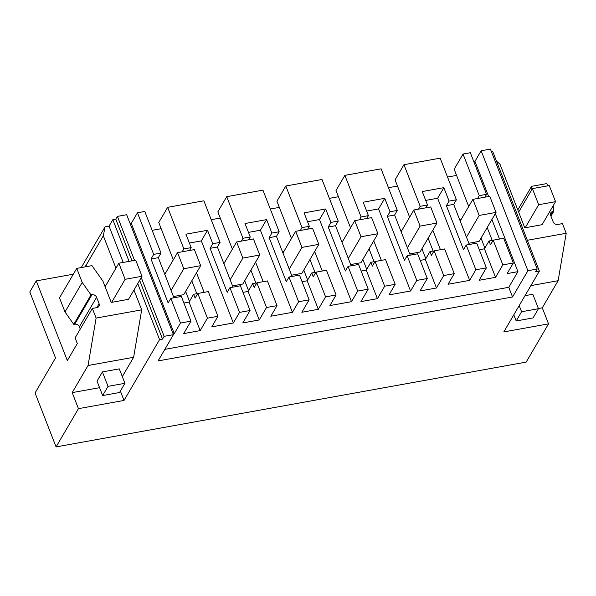 <?xml version="1.0" encoding="UTF-8"?>
<svg xmlns="http://www.w3.org/2000/svg" width="596" height="596" viewBox="0 0 596 596"><rect width="100%" height="100%" fill="white"/><g stroke="black" fill="none" stroke-linecap="round" stroke-linejoin="round"><path stroke-width="0.89" d="M486.56 194.326L470.341 152.725L463.032 154.044L479.258 195.644L486.56 194.326L484.898 197.179M479.258 195.644L477.59 198.498M130.129 223.575L131.276 223.366L137.467 212.772L153.694 254.38L150.997 258.984L168.139 302.954L170.836 298.343L180.469 323.047L190.981 321.147L183.702 333.589L200.159 330.624L207.438 318.182L217.95 316.282L211.751 326.884L233.349 322.987L239.54 312.386L250.059 310.494L242.781 322.935L259.238 319.963L266.516 307.521L277.028 305.629L270.83 316.223L281.625 314.278L292.427 312.326L298.618 301.732L309.13 299.833L301.859 312.274L318.316 309.309L325.587 296.868L336.107 294.968L329.908 305.569L351.498 301.673L357.697 291.072L368.209 289.179L360.938 301.613L377.395 298.648L384.666 286.207L395.178 284.314L388.987 294.908L410.577 291.012L416.775 280.418L427.287 278.518L420.016 290.96L436.473 287.987L443.744 275.553L454.256 273.653L448.065 284.255L469.655 280.358L475.854 269.757L486.366 267.865L479.095 280.299L495.552 277.334L502.823 264.892L493.19 240.188L503.702 238.296L513.335 263L507.136 273.594L517.939 271.649L508.775 287.309L164.839 349.353M491.894 219.514L499.508 239.048M403.954 164.697L420.18 206.305L427.488 204.987L422.251 191.554L433.046 189.602L443.841 187.658L449.079 201.09L456.387 199.772L440.168 158.163L403.954 164.697L395.081 179.88L409.623 217.182M456.573 175.418L447.529 177.049M463.032 154.044L454.159 169.227L468.702 206.521M473.798 161.576L474.945 161.374L488.638 196.501M481.136 150.773L527.9 270.711L537.182 269.034L490.419 149.097L481.136 150.773L474.945 161.374M537.182 269.034L535.566 271.798L539.365 271.113L492.601 151.183L491.32 151.414M550.607 215.275L552.768 211.573A3.762 3.092 -149.7 0 0 550.779 212.891A3.762 3.092 -149.7 0 0 550.652 215.402L553.163 221.839A3.762 3.092 -149.7 0 0 557.789 224.454L562.438 223.612L566.2 233.274L558.132 280.701L542.278 307.812L548.536 323.859L526.171 362.1L56.084 446.903L35.06 392.973L55.532 357.958L29.8 291.951L36.267 280.895L73.33 274.205M141.245 277.572L164.153 336.33L173.436 334.654L126.672 214.716L117.39 216.393L115.773 219.157L112.823 219.693L109.046 226.145L105.06 226.86L81.257 267.567M153.694 254.38L161.002 253.062L144.776 211.453L137.467 212.772M161.188 228.708L152.144 230.339M167.647 207.326L183.866 248.934L191.174 247.616L185.937 234.183L196.732 232.231L207.535 230.287L212.772 243.719L220.08 242.401L203.854 200.8L167.647 207.326L158.767 222.509L173.309 259.811M220.259 218.047L211.222 219.678M226.726 196.673L242.945 238.281L250.253 236.962L245.016 223.522L266.613 219.626L271.85 233.066L279.159 231.747L262.933 190.139L226.726 196.673L217.845 211.856L232.388 249.15M279.338 207.393L270.293 209.025M285.804 186.012L302.023 227.62L309.331 226.301L304.094 212.869L314.889 210.917L325.684 208.972L330.922 222.405L338.23 221.086L322.011 179.478L285.804 186.012L276.924 201.195L291.466 238.497M338.416 196.732L329.372 198.364M344.875 175.358L361.101 216.966L368.41 215.648L363.173 202.208L384.763 198.312L390 211.751L397.308 210.433L381.09 168.824L344.875 175.358L336.002 190.541L350.545 227.836M397.495 186.079L388.45 187.71M481.017 238.117L484.883 248.033M487.2 227.538L492.214 240.397L489.003 240.978L490.501 244.8L493.19 240.188M502.823 264.892L513.335 263M180.469 323.047L174.27 333.641L173.123 333.849M495.321 213.644L517.939 271.649M456.387 199.772L453.698 204.383L469.335 244.494M527.9 270.711L512.545 296.972L508.775 287.309M548.536 323.859L503.806 331.927L539.365 271.113M531.915 189.439L531.587 186.332L546.823 183.583L547.709 185.848M496.461 161.076L499.984 164.235L524.778 227.821L542.084 224.699L555.554 201.664L538.672 204.711L532.392 188.612L549.274 185.565L555.554 201.664M566.2 233.274L527.341 240.285M552.768 211.573L553.736 211.401L550.95 216.162M553.148 205.769L553.736 211.401M133.958 290.036L141.684 309.853L133.616 357.287L88.044 365.504L72.191 392.615L78.448 408.662L56.084 446.903M88.044 365.504L96.112 318.078L92.343 308.415L96.992 307.581A3.762 3.092 -149.7 0 0 98.981 306.255A3.762 3.092 -149.7 0 0 99.107 303.751L96.597 297.307L79.357 326.794L80.251 329.096M36.267 280.895L67.333 360.58L77.301 343.534L75.103 337.902L92.343 308.415M105.06 226.86L103.324 235.792L86.085 265.272L86.599 266.606M84.818 266.926L86.085 265.272M141.684 309.853L96.112 318.078M109.046 226.145L123.193 262.426M103.324 235.792L115.952 268.178M142.012 276.268L125.13 279.315L118.85 263.216L135.732 260.169L142.012 276.268L128.542 299.304L111.236 302.425L102.952 281.163L91.978 265.637L76.735 268.386L82.218 282.444L91.002 294.871L91.97 294.7A3.762 3.092 -149.7 0 1 96.597 297.307M133.616 357.287L122.314 376.612M120.37 391.08L124.02 400.438L159.579 339.623L162.537 339.094L139.628 280.344M112.823 219.693L129.071 261.368M137.728 283.584L159.579 339.623M115.773 219.157L132.021 260.839M164.153 336.33L162.537 339.094M117.39 216.393L134.54 260.385M173.436 334.654L158.082 360.915L512.545 296.972M131.276 223.366L174.27 333.641M161.002 253.062L158.305 257.666L173.95 297.784M185.632 291.399L189.491 301.315M191.808 280.828L196.822 293.686L193.618 294.26L195.108 298.082L197.805 293.478L208.317 291.578L217.95 316.282M183.866 248.934L182.197 251.788M220.08 242.401L217.384 247.012L233.021 287.123M244.703 280.746L248.569 290.662M250.886 270.167L255.9 283.025L252.697 283.607L254.187 287.428L256.883 282.817L267.395 280.925L277.028 305.629M242.945 238.281L241.276 241.127M279.159 231.747L276.462 236.351L292.1 276.47M303.781 270.085L307.648 280.001M309.965 259.513L314.979 272.372L311.775 272.946L313.265 276.767L315.962 272.163L326.474 270.264L336.107 294.968M302.023 227.62L300.354 230.473M338.23 221.086L335.541 225.698L351.178 265.809M362.86 259.431L366.726 269.347M369.043 248.852L374.057 261.711L370.854 262.292L372.344 266.114L375.033 261.502L385.552 259.61L395.178 284.314M361.101 216.966L359.433 219.812M397.308 210.433L394.619 215.037L410.257 255.155M421.938 248.77L425.805 258.686M428.122 238.199L433.136 251.058L429.932 251.631L431.422 255.453L434.112 250.849L444.623 248.949L454.256 273.653M420.18 206.305L418.511 209.159M461.006 219.678L459.747 219.909M496.051 212.4L479.169 215.447L472.896 199.347L489.778 196.3L496.051 212.4L479.095 241.402L468.851 243.25M495.552 277.334L484.429 248.808L479.296 249.731M484.429 248.808L489.003 240.978M233.349 322.987L201.336 240.881L207.535 230.287M189.394 243.041L201.336 240.881M191.174 247.616L189.506 250.469M196.501 272.797L204.123 292.338M207.438 318.182L197.805 293.478M200.159 330.624L189.036 302.098L193.618 294.26M189.036 302.098L183.911 303.021M190.981 321.147L181.348 296.45L170.836 298.343M486.366 267.865L476.733 243.161L466.221 245.053L463.524 249.664L446.389 205.702L453.698 204.383M475.854 269.757L466.221 245.053M449.079 201.09L446.389 205.702M469.655 280.358L437.643 198.252L443.841 187.658M425.7 200.405L437.643 198.252M427.488 204.987L425.82 207.84M432.815 230.168L440.429 249.709M443.744 275.553L434.112 250.849M436.473 287.987L425.35 259.461L429.932 251.631M425.35 259.461L420.217 260.392M427.287 278.518L417.654 253.814L407.142 255.714L404.453 260.318L387.311 216.355L394.619 215.037M416.775 280.418L407.142 255.714M390 211.751L387.311 216.355M410.577 291.012L378.572 208.913L384.763 198.312M366.622 211.066L378.572 208.913M368.41 215.648L366.741 218.494M373.737 240.829L381.351 260.363M384.666 286.207L375.033 261.502M377.395 298.648L366.272 270.122L370.854 262.292M366.272 270.122L361.139 271.046M368.209 289.179L358.576 264.475L348.064 266.375L345.375 270.979L328.232 227.016L335.541 225.698M357.697 291.072L348.064 266.375M330.922 222.405L328.232 227.016M351.498 301.673L319.493 219.566L325.684 208.972M307.543 221.727L319.493 219.566M309.331 226.301L307.663 229.155M314.658 251.482L322.28 271.024M325.587 296.868L315.962 272.163M318.316 309.309L307.193 280.776L311.775 272.946M307.193 280.776L302.068 281.707M309.13 299.833L299.505 275.129L288.986 277.028L286.296 281.632L269.154 237.67L276.462 236.351M298.618 301.732L288.986 277.028M271.85 233.066L269.154 237.67M292.427 312.326L260.415 230.227L266.613 219.626M248.465 232.38L260.415 230.227M250.253 236.962L248.584 239.808M255.58 262.143L263.201 281.685M266.516 307.521L256.883 282.817M259.238 319.963L248.115 291.437L252.697 283.607M248.115 291.437L242.989 292.36M250.059 310.494L240.426 285.789L229.914 287.689L227.218 292.293L210.075 248.331L217.384 247.012M239.54 312.386L229.914 287.689M212.772 243.719L210.075 248.331M124.02 400.438L78.448 408.662M542.278 307.812L538.389 308.512M558.132 280.701L530.88 285.618M538.464 308.706L521.582 311.745L516.196 320.961L533.077 317.921L538.464 308.706L532.831 294.268L524.994 295.683M531.587 186.332L517.797 209.911M99.577 387.676L72.191 392.615M124.922 383.303L119.289 368.872L102.415 371.911L97.021 381.127L102.654 395.565L119.535 392.518L124.922 383.303L108.04 386.35L102.654 395.565M91.002 294.871L73.762 324.358L64.979 311.931L59.496 297.866L76.735 268.386M73.762 324.358L74.724 324.187C76.862 324.015 78.404 324.887 79.357 326.794M64.979 311.931L82.218 282.444M150.997 258.984L158.305 257.666M165.621 272.968L164.362 273.191M200.666 265.682L183.784 268.729L177.511 252.63L194.385 249.59L200.666 265.682L183.702 294.685L173.458 296.54M224.692 262.307L223.44 262.538M259.744 255.028L242.863 258.075L236.59 241.976L253.464 238.929L259.744 255.028L242.781 284.031L232.537 285.879M283.77 251.654L282.519 251.877M318.823 244.367L301.941 247.415L295.661 231.315L312.542 228.275L318.823 244.367L301.859 273.37L291.615 275.218M342.849 240.993L341.59 241.224M377.894 233.714L361.02 236.761L354.739 220.662L371.621 217.615L377.894 233.714L360.938 262.717L350.694 264.564M401.928 230.339L400.668 230.563M436.972 223.053L420.098 226.1L413.818 210.001L430.699 206.954L436.972 223.053L420.016 252.056L409.772 253.903M466.474 237.156L479.169 215.447M460.201 221.064L472.896 199.347M407.396 247.817L420.098 226.1M401.123 231.717L413.818 210.001M348.317 258.478L361.02 236.761M342.044 242.378L354.739 220.662M289.239 269.131L301.941 247.415M282.966 253.032L295.661 231.315M230.168 279.792L242.863 258.075M223.887 263.693L236.59 241.976M171.089 290.446L183.784 268.729M164.809 274.346L177.511 252.63M516.196 320.961L513.804 314.83M521.582 311.745L519.19 305.614M525.203 227.746L538.672 204.711M532.392 188.612L518.654 212.109M111.661 302.351L125.13 279.315M118.85 263.216L105.112 286.713M108.04 386.35L102.415 371.911M91.97 294.7L74.724 324.187M99.107 303.751L96.857 307.603"/></g></svg>
